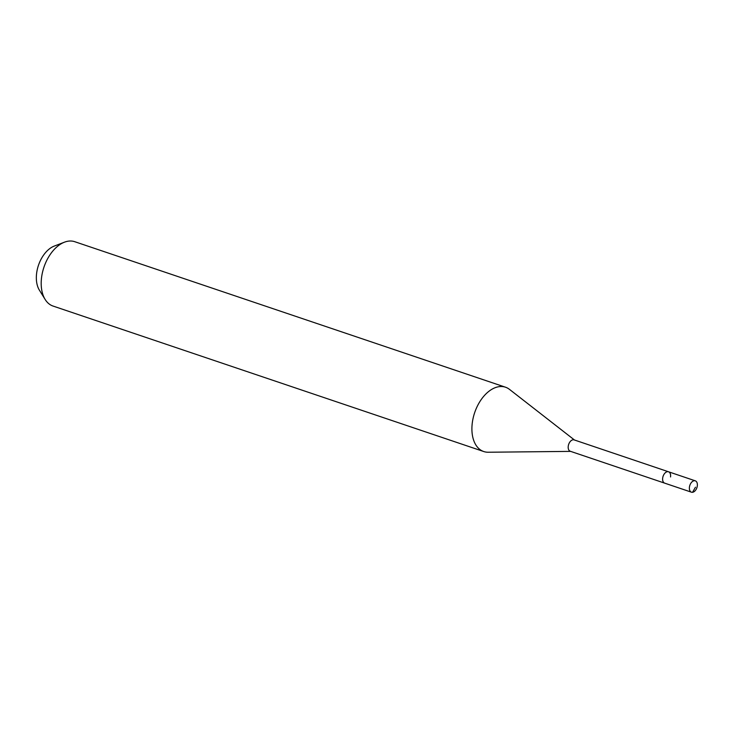 <?xml version="1.0" encoding="UTF-8"?>
<svg xmlns="http://www.w3.org/2000/svg" width="734" height="734" viewBox="0 0 734 734"><rect width="100%" height="100%" fill="white"/><g stroke="black" fill="none" stroke-linecap="round" stroke-linejoin="round"><path stroke-width="1.1" d="M689.446 487.018A6 3.716 -71.3 0 1 695.291 480.825A6 3.716 -71.3 0 1 697.3 485.991A6 3.716 -71.3 0 1 691.456 492.193A6 3.716 -71.3 0 1 689.446 487.018M691.456 492.193L570.272 451.254A6 3.716 108.7 0 1 568.263 446.088A6 3.716 108.7 0 1 574.107 439.886L668.527 471.779A6 3.716 108.7 0 0 662.683 477.981A6 3.716 108.7 0 0 664.692 483.146A6 3.716 -71.3 0 1 662.683 477.981A6 3.716 -71.3 0 1 668.527 471.779A6 3.716 -71.3 0 1 670.537 476.953M570.648 451.382L488.211 452.236A33.957 21.047 -71.3 0 1 483.752 451.538A33.957 21.047 -71.3 0 1 472.375 422.279A33.957 21.047 -71.3 0 1 505.478 387.203A33.957 21.047 -71.3 0 1 509.451 389.35L574.483 440.015M505.478 387.203L74.767 241.706A33.957 21.047 108.7 0 0 64.482 242.174A33.957 21.047 108.7 0 0 41.664 276.791A33.957 21.047 108.7 0 0 45.141 299.444A33.957 21.047 108.7 0 0 53.031 306.05L483.752 451.538M64.482 242.174L54.243 246.092A26.112 16.185 108.7 0 0 36.7 272.709A26.112 16.185 108.7 0 0 39.37 290.123L45.141 299.444M695.456 487.211L692.557 492.294M668.527 471.779L695.291 480.825"/></g></svg>
